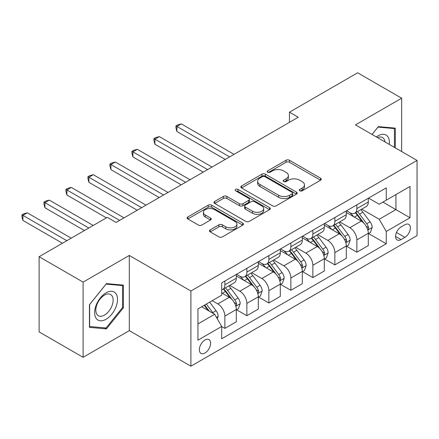 <?xml version="1.0" encoding="UTF-8"?>
<svg xmlns="http://www.w3.org/2000/svg" width="439" height="439" viewBox="0 0 439 439"><rect width="100%" height="100%" fill="white"/><g stroke="black" fill="none" stroke-linecap="round" stroke-linejoin="round"><path stroke-width="0.66" d="M299.804 190.8A1.712 0.988 0 0 0 302.219 190.8L320.574 180.204A2.442 1.41 0 0 0 321.288 179.205A2.442 1.41 0 0 0 320.574 178.207L289.482 160.257A2.442 1.41 0 0 0 286.025 160.257L267.669 170.853A1.712 0.988 0 0 0 267.17 171.55A1.712 0.988 0 0 0 267.669 172.247A1.712 0.988 0 0 0 270.089 172.247L272.465 170.875A7.82 4.516 0 0 1 283.523 170.875L286.113 172.373A7.82 4.516 0 0 1 288.401 175.567A7.82 4.516 0 0 1 286.113 178.755L283.737 180.127A1.712 0.988 0 0 0 283.237 180.824A1.712 0.988 0 0 0 283.737 181.526A1.712 0.988 0 0 0 286.157 181.526L288.527 180.155A7.82 4.516 0 0 1 299.585 180.155L302.175 181.647A7.82 4.516 0 0 1 304.468 184.841A7.82 4.516 0 0 1 302.175 188.029L299.804 189.401A1.712 0.988 0 0 0 299.299 190.103A1.712 0.988 0 0 0 299.804 190.8L299.804 189.401M204.98 352.989A7.962 4.599 120 0 0 210.182 345.97A7.962 4.599 120 0 0 208.964 339.588A7.962 4.599 120 0 0 204.98 339.984A7.962 4.599 120 0 0 199.778 347.002A7.962 4.599 120 0 0 200.996 353.384A7.962 4.599 120 0 0 204.98 352.989M210.188 229.871A2.442 1.41 0 0 0 209.474 230.87A2.442 1.41 0 0 0 210.188 231.863L218.913 236.901A2.442 1.41 0 0 0 222.37 236.901L242.751 225.136A2.442 1.41 0 0 0 243.469 224.137A2.442 1.41 0 0 0 242.751 223.138L211.658 205.189A2.442 1.41 0 0 0 208.201 205.189L187.821 216.954A2.442 1.41 0 0 0 187.102 217.953A2.442 1.41 0 0 0 187.821 218.951L198.357 225.031A2.442 1.41 0 0 0 201.808 225.031L210.533 219.999A2.442 1.41 0 0 0 211.252 219.001A2.442 1.41 0 0 0 210.533 218.002L205.309 214.984A6.536 3.775 0 0 1 203.394 212.317A6.536 3.775 0 0 1 207.427 208.832A6.536 3.775 0 0 1 214.55 209.65L235.019 221.47A6.536 3.775 0 0 1 236.934 224.137A6.536 3.775 0 0 1 232.9 227.621A6.536 3.775 0 0 1 225.778 226.804L222.37 224.834A2.442 1.41 0 0 0 218.913 224.834L210.188 229.871L210.188 231.863M129.302 255.443L83.108 282.112L39.109 256.711L39.109 331.906L83.108 357.308L129.302 330.633L190.899 366.197L190.899 291.008L129.302 255.443L129.302 330.633M401.652 151.548L401.652 98.204L355.453 124.879L417.05 160.438L190.899 291.008M401.652 98.204L357.653 72.803L289.455 112.175L289.455 122.338M39.109 256.711L107.308 217.338L116.105 222.419L298.257 117.257L289.455 112.175M272.635 205.886A2.442 1.41 0 0 0 276.093 205.886L296.479 194.115A2.442 1.41 0 0 0 297.192 193.116A2.442 1.41 0 0 0 296.479 192.123L265.381 174.168A2.442 1.41 0 0 0 261.929 174.168L241.543 185.938A2.442 1.41 0 0 0 240.824 186.937A2.442 1.41 0 0 0 241.543 187.93L272.635 205.886M236.264 191.168A1.712 0.988 0 0 1 238.004 191.409L238.004 189.379L269.612 207.631A2.442 1.41 0 0 1 270.331 208.629A2.442 1.41 0 0 1 269.612 209.622L249.231 221.393A2.442 1.41 0 0 1 245.774 221.393L214.682 203.438L214.682 201.446A2.442 1.41 0 0 0 213.963 202.445A2.442 1.41 0 0 0 214.682 203.438M214.682 201.446L223.402 196.409A2.442 1.41 0 0 1 226.859 196.409L239.469 203.691A2.442 1.41 0 0 0 242.926 203.691L248.71 200.349A2.442 1.41 0 0 0 249.429 199.35A2.442 1.41 0 0 0 248.71 198.357L235.584 190.773A1.712 0.988 0 0 1 235.084 190.076A1.712 0.988 0 0 1 236.138 189.165A1.712 0.988 0 0 1 238.004 189.379M404.906 224.757L401.037 226.996A7.715 4.456 120 0 0 395.994 233.795A7.715 4.456 120 0 0 397.18 239.974A7.715 4.456 120 0 0 401.037 239.595L404.906 237.356A7.715 4.456 120 0 0 409.949 230.557A7.715 4.456 120 0 0 408.764 224.378A7.715 4.456 120 0 0 404.906 224.757M190.899 366.197L417.05 235.633L417.05 160.438M368.562 198.088L379.214 204.234L386.254 200.168L386.254 187.876L221.7 282.875L221.7 295.173L197.94 308.891L197.94 340.187L221.7 326.468L221.7 338.76L386.254 243.76L386.254 231.463L379.214 219.27L361.714 209.167M386.254 200.168L410.01 186.454L410.01 217.749L386.254 231.463M83.108 282.112L83.108 357.308M382.907 202.099L395.929 209.617L395.929 194.581L410.01 186.454M379.214 219.27L395.929 209.617L410.01 217.749M197.94 323.927L214.66 314.275L201.638 306.757M221.7 326.567L224.867 328.399L224.867 316.102A9.954 5.745 -120 0 0 217.826 303.909L212.196 300.66M224.867 328.399L236.308 321.792L236.308 309.5A9.954 5.745 -120 0 0 229.268 297.307L221.7 292.939M236.572 309.753L246.866 315.696L246.866 303.404A9.954 5.745 -120 0 0 239.826 291.211L229.718 285.372M246.866 315.696L258.308 309.094L258.308 296.797A9.954 5.745 -120 0 0 251.267 284.604L236.308 275.966M258.571 297.055L268.866 302.998L268.866 290.7A9.954 5.745 -120 0 0 261.825 278.507L251.717 272.674M268.866 302.998L280.307 296.391L280.307 284.099A9.954 5.745 -120 0 0 273.267 271.906L258.308 263.268M280.57 284.351L290.865 290.294L290.865 278.002A9.954 5.745 -120 0 0 283.824 265.809L273.716 259.97M290.865 290.294L302.306 283.693L302.306 271.395A9.954 5.745 -120 0 0 295.266 259.202L280.307 250.565M302.57 271.648L312.864 277.596L312.864 265.299A9.954 5.745 -120 0 0 305.824 253.105L295.716 247.272M312.864 277.596L324.3 270.989L324.3 258.697A9.954 5.745 -120 0 0 317.265 246.504L302.306 237.867M324.569 258.95L334.864 264.893L334.864 252.601A9.954 5.745 -120 0 0 327.823 240.407L317.715 234.569M334.864 264.893L346.3 258.291L346.3 245.994A9.954 5.745 -120 0 0 339.259 233.8L324.3 225.163M346.563 246.246L356.863 252.195L356.863 239.897A9.954 5.745 -120 0 0 349.823 227.704L339.715 221.871M356.863 252.195L368.299 245.588L368.299 233.296A9.954 5.745 -120 0 0 361.259 221.102L346.3 212.465M346.563 210.786L349.823 212.668A9.954 5.745 -120 0 0 354.8 213.162A9.954 5.745 -120 0 0 356.863 208.602L356.863 204.843M324.569 223.489L327.823 225.366A9.954 5.745 -120 0 0 332.8 225.86A9.954 5.745 -120 0 0 334.864 221.305L334.864 217.541M302.57 236.187L305.824 238.07A9.954 5.745 -120 0 0 310.801 238.564A9.954 5.745 -120 0 0 312.864 234.003L312.864 230.245M280.57 248.891L283.824 250.768A9.954 5.745 -120 0 0 288.802 251.262A9.954 5.745 -120 0 0 290.865 246.707L290.865 242.948M258.571 261.589L261.825 263.471A9.954 5.745 -120 0 0 266.802 263.965A9.954 5.745 -120 0 0 268.866 259.405L268.866 255.646M236.572 274.293L239.826 276.169A9.954 5.745 -120 0 0 244.803 276.663A9.954 5.745 -120 0 0 246.866 272.109L246.866 268.35M368.562 233.548L386.254 243.76M354.8 213.162L366.241 206.555A9.954 5.745 -120 0 0 368.299 202L368.299 198.236M332.8 225.86L344.242 219.259A9.954 5.745 -120 0 0 346.3 214.698L346.3 210.939M310.801 238.564L322.242 231.957A9.954 5.745 -120 0 0 324.3 227.402L324.3 223.638M288.802 251.262L300.243 244.66A9.954 5.745 -120 0 0 302.306 240.1L302.306 236.341M266.802 263.965L278.244 257.358A9.954 5.745 -120 0 0 280.307 252.804L280.307 249.045M244.803 276.663L256.244 270.062A9.954 5.745 -120 0 0 258.308 265.502L258.308 261.743M221.7 289.767A9.954 5.745 -120 0 0 222.803 289.367L234.245 282.76A9.954 5.745 -120 0 0 236.308 278.205L236.308 274.446M222.803 289.367A9.954 5.745 -120 0 0 224.867 284.807L224.867 281.048M214.66 314.275L221.7 326.468M395.314 147.894L395.314 128.139L378.33 126.619L372.036 134.449M89.441 327.373L106.425 328.893L123.408 307.766L123.408 285.12L106.425 283.605L89.441 304.732L89.441 327.373M122.53 307.256L123.408 307.766M104.63 327.856L106.425 328.893M300.485 191.042L302.175 190.065A7.82 4.516 0 0 0 304.468 186.871L304.468 184.841M288.401 175.567L288.401 177.597A7.82 4.516 0 0 1 286.113 180.791L284.417 181.768M320.541 180.22L289.482 162.287A2.442 1.41 0 0 0 286.025 162.287L268.355 172.489M296.446 194.137L265.381 176.198A2.442 1.41 0 0 0 261.929 176.198L241.576 187.952M292.16 193.818A1.712 0.988 0 0 0 292.659 193.116A1.712 0.988 0 0 0 292.16 192.419L264.865 176.665A1.712 0.988 0 0 0 262.445 176.665L259.937 178.108A7.82 4.516 0 0 0 257.649 181.302A7.82 4.516 0 0 0 259.937 184.49L278.595 195.262A7.82 4.516 0 0 0 289.652 195.262L292.16 193.818L292.16 195.849A1.712 0.988 0 0 0 292.659 195.152L292.659 193.116M257.649 181.302L257.649 183.332A7.82 4.516 0 0 0 259.937 186.526L259.937 184.49M292.16 195.849L289.652 197.292A7.82 4.516 0 0 1 278.595 197.292L259.937 186.526M214.715 203.46L223.402 198.439L223.402 196.409M249.429 199.35L249.429 201.386A2.442 1.41 0 0 1 248.71 202.379L242.926 205.721A2.442 1.41 0 0 1 239.469 205.721L226.859 198.439A2.442 1.41 0 0 0 223.402 198.439M238.004 191.409L269.579 209.644M252.557 211.247A6.536 3.775 0 0 0 259.679 212.064A6.536 3.775 0 0 0 263.713 208.574A6.536 3.775 0 0 0 261.798 205.907L254.587 201.748A2.442 1.41 0 0 0 251.13 201.748L245.341 205.084A2.442 1.41 0 0 0 244.627 206.083A2.442 1.41 0 0 0 245.341 207.082L252.557 211.247L252.557 213.277A6.536 3.775 0 0 0 259.679 214.095A6.536 3.775 0 0 0 263.713 210.61L263.713 208.574M244.627 206.083L244.627 208.113A2.442 1.41 0 0 0 245.341 209.112L245.341 207.082M252.557 213.277L245.341 209.112M236.934 224.137L236.934 226.167A6.536 3.775 0 0 1 232.9 229.652A6.536 3.775 0 0 1 225.778 228.834L222.37 226.864A2.442 1.41 0 0 0 218.913 226.864L210.221 231.885M203.394 212.317L203.394 214.347A6.536 3.775 0 0 0 205.309 217.02L205.309 214.984M210.5 220.016L205.309 217.02M242.718 225.152L211.658 207.219A2.442 1.41 0 0 0 208.201 207.219L187.848 218.968M368.299 233.702L370.412 232.483L372.173 227.402A6.596 3.808 -120 0 0 370.066 221.783L362.877 212.185A19.042 10.991 -120 0 0 360.798 209.694M353.647 216.707A19.042 10.991 -120 0 0 349.751 212.624M367.701 229.663L368.469 228.834L368.612 227.682A6.596 3.808 -120 0 0 366.724 223.714L359.53 214.117A19.042 10.991 -120 0 0 357.456 211.625M355.683 212.652A15.804 9.126 60 0 1 358.279 215.598L364.365 223.72M234.02 154.341L181.312 123.913L176.912 126.454L176.912 131.535L225.218 159.423M355.343 212.844A19.042 10.991 60 0 1 357.423 215.335L362.202 221.717M176.912 131.535L175.94 127.925L175.94 125.894L229.619 156.882M175.94 125.894L177.702 124.879L181.312 123.913M346.3 246.4L348.412 245.181L350.174 240.1A6.596 3.808 -120 0 0 348.067 234.486L340.878 224.883A19.042 10.991 -120 0 0 338.798 222.397M331.648 229.405A19.042 10.991 -120 0 0 327.752 225.328M345.702 242.361L346.47 241.532L346.612 240.38A6.596 3.808 -120 0 0 344.725 236.412L337.531 226.815A19.042 10.991 -120 0 0 335.456 224.329M333.684 225.35A15.804 9.126 60 0 1 336.279 228.302L342.365 236.423M212.021 167.045L159.313 136.611L154.912 139.152L154.912 144.233L203.219 172.126M333.344 225.547A19.042 10.991 60 0 1 335.423 228.033L340.203 234.415M154.912 144.233L153.941 140.628L153.941 138.598L207.62 169.586M153.941 138.598L155.702 137.577L159.313 136.611M324.3 259.103L326.413 257.885L328.174 252.804A6.596 3.808 -120 0 0 326.067 247.184L318.879 237.587A19.042 10.991 -120 0 0 316.799 235.095M309.649 242.108A19.042 10.991 -120 0 0 305.753 238.026M323.702 255.064L324.47 254.236L324.613 253.083A6.596 3.808 -120 0 0 322.725 249.116L315.537 239.518A19.042 10.991 -120 0 0 313.457 237.027M311.685 238.053A15.804 9.126 60 0 1 314.28 241L320.366 249.127M190.021 179.749L137.314 149.315L132.913 151.856L132.913 156.937L181.219 184.824M311.344 238.245A19.042 10.991 60 0 1 313.424 240.737L318.204 247.119M132.913 156.937L131.947 153.326L131.947 151.296L185.62 182.284M131.947 151.296L133.703 150.281L137.314 149.315M302.306 271.801L304.414 270.583L306.175 265.502A6.596 3.808 -120 0 0 304.068 259.888L296.879 250.285A19.042 10.991 -120 0 0 294.799 247.799M287.649 254.807A19.042 10.991 -120 0 0 283.753 250.729M301.703 267.763L302.471 266.934L302.614 265.782A6.596 3.808 -120 0 0 300.726 261.82L293.537 252.216A19.042 10.991 -120 0 0 291.458 249.731M289.685 250.751A15.804 9.126 60 0 1 292.281 253.704L298.366 261.825M168.022 192.447L115.314 162.018L110.913 164.554L110.913 169.635L159.22 197.528M289.345 250.949A19.042 10.991 60 0 1 291.425 253.435L296.204 259.817M110.913 169.635L109.948 166.03L109.948 163.999L163.621 194.987M109.948 163.999L111.704 162.979L115.314 162.018M280.307 284.505L282.414 283.287L284.176 278.205A6.596 3.808 -120 0 0 282.074 272.586L274.88 262.988A19.042 10.991 -120 0 0 272.8 260.503M265.65 267.51A19.042 10.991 -120 0 0 261.754 263.427M279.703 280.466L280.472 279.638L280.614 278.485A6.596 3.808 -120 0 0 278.727 274.518L271.538 264.92A19.042 10.991 -120 0 0 269.458 262.429M267.686 263.455A15.804 9.126 60 0 1 270.281 266.402L276.367 274.529M146.022 205.15L93.315 174.717L88.914 177.257L88.914 182.339L137.226 210.226M267.346 263.652A19.042 10.991 60 0 1 269.425 266.138L274.205 272.52M88.914 182.339L87.948 178.728L87.948 176.697L141.621 207.685M87.948 176.697L89.704 175.682L93.315 174.717M389.3 144.42A16.177 9.34 120 0 0 387.889 136.738A16.177 9.34 120 0 0 376.338 136.935M384.97 141.918A12.248 7.073 120 0 0 383.878 138.801A12.248 7.073 120 0 0 382.501 137.528A12.248 7.073 120 0 0 377.463 137.583M377.946 127.101L394.436 128.589L394.436 147.383M393.344 127.963L394.436 128.589M372.069 134.471L377.979 127.118M106.073 292.835A16.177 9.34 120 0 0 94.632 312.65A16.177 9.34 120 0 0 106.073 319.252A16.177 9.34 120 0 0 117.515 299.442A16.177 9.34 120 0 0 106.073 292.835M104.471 295.118A12.248 7.073 120 0 0 96.47 305.912A12.248 7.073 120 0 0 98.347 315.723A12.248 7.073 120 0 0 104.471 315.12A12.248 7.073 120 0 0 112.472 304.326A12.248 7.073 120 0 0 110.595 294.509A12.248 7.073 120 0 0 104.471 295.118M122.53 307.514L106.073 327.982L89.616 326.517L89.616 304.573L106.073 284.104L122.53 285.575L122.53 307.514M121.438 284.944L122.53 285.575M258.308 297.203L260.42 295.985L262.176 290.903A6.596 3.808 -120 0 0 260.075 285.29L252.88 275.687A19.042 10.991 -120 0 0 250.806 273.201M243.65 280.208A19.042 10.991 -120 0 0 239.754 276.131M257.704 293.164L258.472 292.336L258.615 291.183A6.596 3.808 -120 0 0 256.727 287.221L249.539 277.618A19.042 10.991 -120 0 0 247.459 275.132M245.686 276.153A15.804 9.126 60 0 1 248.282 279.105L254.368 287.227M124.023 217.848L71.316 187.42L66.915 189.955L66.915 195.037L106.425 217.848M245.346 276.351A19.042 10.991 60 0 1 247.426 278.836L252.206 285.218M66.915 195.037L65.949 191.431L65.949 189.401L119.622 220.389M65.949 189.401L67.71 188.38L71.316 187.42M236.308 309.907L238.421 308.688L240.177 303.607A6.596 3.808 -120 0 0 238.075 297.988L230.881 288.39A19.042 10.991 -120 0 0 228.807 285.904M235.705 305.868L236.473 305.039L236.616 303.887A6.596 3.808 -120 0 0 234.728 299.919L227.539 290.322A19.042 10.991 -120 0 0 225.459 287.83M223.687 288.857A15.804 9.126 60 0 1 226.283 291.803L232.368 299.93M93.227 225.47L49.316 200.118L44.915 202.659L44.915 207.74L84.425 230.552M223.347 289.054A19.042 10.991 60 0 1 225.426 291.54L230.206 297.922M44.915 207.74L43.949 204.13L43.949 202.099L88.826 228.011M43.949 202.099L45.711 201.084L49.316 200.118M217.3 318.846L218.178 316.305A6.596 3.808 -120 0 0 216.076 310.691L209.655 302.125M71.228 238.168L27.317 212.822L22.916 215.362L22.916 220.438L62.426 243.25M213.332 313.506A6.596 3.808 -120 0 0 212.728 312.623L206.314 304.057M204.662 305.006L209.271 311.163M204.201 305.275L208.113 310.494M22.916 220.438L21.95 216.833L21.95 214.803L66.827 240.709M21.95 214.803L23.711 213.788L27.317 212.822M217.826 303.909L229.268 297.307M239.826 291.211L251.267 284.604M261.825 278.507L273.267 271.906M283.824 265.809L295.266 259.202M305.824 253.105L317.265 246.504M327.823 240.407L339.259 233.8M349.823 227.704L361.259 221.102M356.863 208.602L368.299 202M356.863 239.897L368.299 233.296M334.864 252.601L346.3 245.994M334.864 221.305L346.3 214.698M312.864 265.299L324.3 258.697M312.864 234.003L324.3 227.402M290.865 278.002L302.306 271.395M290.865 246.707L302.306 240.1M268.866 290.7L280.307 284.099M268.866 259.405L280.307 252.804M246.866 303.404L258.308 296.797M246.866 272.109L258.308 265.502M224.867 316.102L236.308 309.5M224.867 284.807L236.308 278.205M396.466 232.483L404.906 237.356M395.577 236.445L401.037 239.595M302.175 190.065L302.175 188.029M283.737 181.526L283.737 180.127M286.113 180.791L286.113 178.755M267.669 172.247L267.669 170.853M286.025 162.287L286.025 160.257M289.482 162.287L289.482 160.257M320.574 180.204L320.574 178.207M241.543 187.93L241.543 185.938M261.929 176.198L261.929 174.168M265.381 176.198L265.381 174.168M296.479 194.115L296.479 192.123M278.595 197.292L278.595 195.262M289.652 197.292L289.652 195.262M226.859 198.439L226.859 196.409M239.469 205.721L239.469 203.691M242.926 205.721L242.926 203.691M248.71 202.379L248.71 200.349M269.612 209.622L269.612 207.631M218.913 226.864L218.913 224.834M222.37 226.864L222.37 224.834M225.778 228.834L225.778 226.804M210.533 219.999L210.533 218.002M187.821 218.951L187.821 216.954M208.201 207.219L208.201 205.189M211.658 207.219L211.658 205.189M242.751 225.136L242.751 223.138M367.805 230.02L372.129 227.528M359.53 214.117L362.877 212.185M354.344 217.107L357.423 215.335M366.724 223.714L370.066 221.783M366.203 226.288L368.612 227.682M345.811 242.723L350.13 240.226M337.531 226.815L340.878 224.883M332.35 229.811L335.423 228.033M344.725 236.412L348.067 234.486M344.203 238.992L346.612 240.38M323.812 255.421L328.131 252.93M315.537 239.518L318.879 237.587M310.351 242.509L313.424 240.737M322.725 249.116L326.067 247.184M322.204 251.69L324.613 253.083M301.812 268.125L306.131 265.628M293.537 252.216L296.879 250.285M288.352 255.213L291.425 253.435M300.726 261.82L304.068 259.888M300.205 264.393L302.614 265.782M279.813 280.823L284.132 278.331M271.538 264.92L274.88 262.988M266.352 267.911L269.425 266.138M278.727 274.518L282.074 272.586M278.205 277.091L280.614 278.485M257.814 293.526L262.132 291.03M249.539 277.618L252.88 275.687M244.353 280.614L247.426 278.836M256.727 287.221L260.075 285.29M256.206 289.795L258.615 291.183M235.814 306.23L240.133 303.733M227.539 290.322L230.881 288.39M222.353 293.312L225.426 291.54M234.728 299.919L238.075 297.988M234.206 302.493L236.616 303.887M216.465 317.397L218.134 316.431M212.728 312.623L216.076 310.691"/></g></svg>
